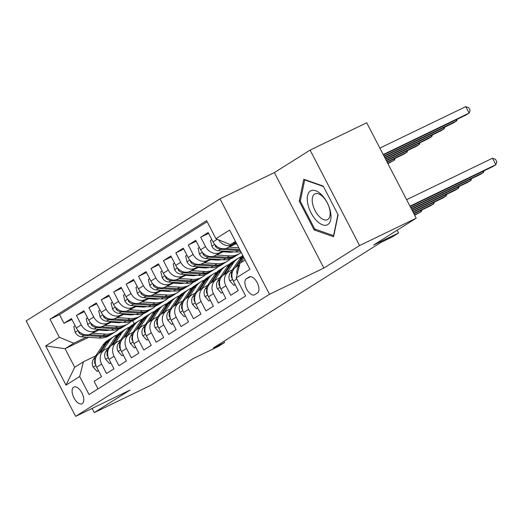 <?xml version="1.0" encoding="UTF-8"?>
<svg xmlns="http://www.w3.org/2000/svg" width="523" height="523" viewBox="0 0 523 523"><rect width="100%" height="100%" fill="white"/><g stroke="black" fill="none" stroke-linecap="round" stroke-linejoin="round"><path stroke-width="0.78" d="M82.222 403.651A9.309 4.674 -115.8 0 0 82.039 393.126A9.309 4.674 -115.8 0 0 73.9 387.013A9.309 4.674 -115.8 0 0 73.665 387.144A9.309 4.674 -115.8 0 0 73.848 397.67A9.309 4.674 -115.8 0 0 81.993 403.782A9.309 4.674 -115.8 0 0 82.222 403.651M220.006 198.845L26.15 320.913L75.626 416.36L269.482 294.292L220.006 198.845L274.372 172.597L323.848 268.051L359.576 245.549L310.1 150.101L274.372 172.597M310.1 150.101L366.728 122.761L416.203 218.209L373.638 245.012L398.559 232.983L397.127 230.225M92.087 408.417L94.264 412.614L150.892 385.268L193.451 358.471L218.372 346.442L224.583 342.526L223.936 341.277M359.576 245.549L416.203 218.209M98.017 388.916L94.088 381.326L101.54 376.632L96.663 367.218L101.632 364.086A11.637 10.048 -122.2 0 1 104.489 349.867A11.637 10.048 -122.2 0 1 105.345 349.397L108.176 348.024M101.632 364.086L106.509 373.5L113.968 368.807L109.085 359.393L114.06 356.261A11.637 10.048 -122.2 0 1 116.917 342.042A11.637 10.048 -122.2 0 1 117.767 341.571L120.604 340.198M114.06 356.261L118.937 365.682L126.396 360.981L121.513 351.567L126.488 348.436A11.637 10.048 -122.2 0 1 129.344 334.217A11.637 10.048 -122.2 0 1 130.194 333.746L133.032 332.38M126.488 348.436L131.365 357.856L138.824 353.156L133.94 343.742L138.909 340.61A11.637 10.048 -122.2 0 1 141.772 326.391A11.637 10.048 -122.2 0 1 142.622 325.921L145.459 324.554M138.909 340.61L143.792 350.031L151.245 345.337L146.368 335.916L151.337 332.791A11.637 10.048 -122.2 0 1 154.2 318.566A11.637 10.048 -122.2 0 1 155.05 318.095L157.881 316.729M151.337 332.791L156.22 342.205L163.673 337.512L158.796 328.091L163.764 324.966A11.637 10.048 -122.2 0 1 166.628 310.74A11.637 10.048 -122.2 0 1 167.478 310.27L170.308 308.903M163.764 324.966L168.648 334.38L176.101 329.686L171.224 320.266L176.192 317.141A11.637 10.048 -122.2 0 1 179.049 302.915A11.637 10.048 -122.2 0 1 179.905 302.444L182.736 301.078M176.192 317.141L181.069 326.555L188.528 321.861L183.645 312.447L188.62 309.315A11.637 10.048 -122.2 0 1 191.477 295.09A11.637 10.048 -122.2 0 1 192.327 294.619L195.164 293.253M188.62 309.315L193.497 318.729L200.956 314.035L196.073 304.621L201.048 301.49A11.637 10.048 -122.2 0 1 203.905 287.264A11.637 10.048 -122.2 0 1 204.755 286.794L207.592 285.427M201.048 301.49L205.925 310.904L213.384 306.21L208.5 296.796L213.469 293.665A11.637 10.048 -122.2 0 1 216.332 279.445A11.637 10.048 -122.2 0 1 217.182 278.968L220.02 277.602M213.469 293.665L218.353 303.079L225.805 298.385L220.928 288.971L225.897 285.839A11.637 10.048 -122.2 0 1 228.76 271.62A11.637 10.048 -122.2 0 1 229.61 271.143L232.441 269.776M225.897 285.839L230.78 295.253L238.233 290.559L233.356 281.145A11.637 10.048 -122.2 0 1 236.213 266.92L239.58 264.801M236.546 243.476L227.44 247.876A11.637 10.048 -122.2 0 1 213.031 241.933L208.147 232.519L200.695 237.213L208.605 233.395M224.393 251.171L215.012 255.701A11.637 10.048 57.8 0 1 200.603 249.759L195.72 240.345L188.267 245.039L196.177 241.221M211.965 258.996L202.584 263.527A11.637 10.048 57.8 0 1 188.175 257.584L183.292 248.164L175.839 252.864L183.75 249.04M199.538 266.822L190.156 271.352A11.637 10.048 57.8 0 1 175.748 265.409L170.871 255.989L163.411 260.689L171.322 256.865M187.116 274.647L177.728 279.177A11.637 10.048 57.8 0 1 163.32 273.235L158.443 263.814L150.984 268.508L158.894 264.69M174.689 282.472L165.307 287.003A11.637 10.048 57.8 0 1 150.899 281.06L146.015 271.64L138.556 276.334L146.466 272.516M162.261 290.298L152.879 294.828A11.637 10.048 57.8 0 1 138.471 288.879L133.587 279.465L126.135 284.159L134.045 280.341M149.833 298.123L140.452 302.654A11.637 10.048 57.8 0 1 126.043 296.704L121.159 287.29L113.707 291.984L121.617 288.166M137.405 305.948L128.024 310.479A11.637 10.048 57.8 0 1 113.615 304.53L108.732 295.116L101.279 299.81L109.189 295.992M124.977 313.774L115.596 318.298A11.637 10.048 57.8 0 1 101.187 312.355L96.31 302.941L88.851 307.635L96.762 303.817M112.55 321.599L103.168 326.123A11.637 10.048 57.8 0 1 88.76 320.181L83.883 310.767L76.423 315.461L84.334 311.643M398.559 232.983L392.342 236.893L381.019 242.358L213.26 347.998L224.583 342.526M249.144 276.994L246.405 278.713A9.015 4.53 -115.8 0 0 246.588 288.912A9.015 4.53 -115.8 0 0 254.472 294.835A9.015 4.53 -115.8 0 0 254.701 294.711L257.434 292.985A9.015 4.53 -115.8 0 0 257.257 282.793A9.015 4.53 -115.8 0 0 249.366 276.87A9.015 4.53 -115.8 0 0 249.144 276.994L249.602 276.772M88.694 337.315L65.074 348.717L74.704 367.29L83.405 361.811L79.692 376.508L89.054 394.564L245.627 295.972L236.265 277.916L239.979 263.219L245.11 259.99M79.692 376.508L66.022 385.111L45.697 345.899L59.367 337.296L50.005 319.239L206.585 220.641L215.94 238.704L229.61 230.094L249.935 269.306L236.265 277.916M114.537 321.73L113.23 322.364M98.801 329.327L95.716 330.824A11.637 10.048 -122.2 0 1 81.307 324.875L76.423 315.461M115.858 321.822L114.55 322.456M100.128 329.418L90.747 333.949L95.716 330.824M126.965 313.911L125.651 314.539M111.229 321.508L108.143 322.998A11.637 10.048 -122.2 0 1 93.735 317.049L88.851 307.635M128.285 314.003L126.978 314.63M139.393 306.086L138.079 306.713M123.657 313.682L120.571 315.173A11.637 10.048 -122.2 0 1 106.162 309.224L101.279 299.81M140.713 306.177L139.406 306.805M151.814 298.26L150.506 298.894M136.085 305.857L132.992 307.347A11.637 10.048 -122.2 0 1 118.584 301.398L113.707 291.984M153.141 298.352L151.827 298.986M164.242 290.435L162.934 291.069M148.512 298.032L145.42 299.522A11.637 10.048 -122.2 0 1 131.012 293.58L126.135 284.159M165.569 290.526L164.255 291.161M176.669 282.61L175.362 283.244M160.94 290.206L157.848 291.697A11.637 10.048 -122.2 0 1 143.439 285.754L138.556 276.334M177.99 282.701L176.682 283.335M189.097 274.784L187.79 275.418M173.361 282.381L170.276 283.871A11.637 10.048 -122.2 0 1 155.867 277.929L150.984 268.508M190.418 274.876L189.11 275.51M201.525 266.959L200.211 267.593M185.789 274.555L182.704 276.046A11.637 10.048 -122.2 0 1 168.295 270.103L163.411 260.689M202.846 267.05L201.538 267.684M213.953 259.133L212.639 259.768M198.217 266.73L195.131 268.221A11.637 10.048 -122.2 0 1 180.723 262.278L175.839 252.864M215.273 259.225L213.966 259.859M226.374 251.308L225.067 251.942M210.645 258.905L207.553 260.395A11.637 10.048 -122.2 0 1 193.144 254.453L188.267 245.039M227.701 251.4L226.387 252.034M223.073 251.079L219.98 252.57A11.637 10.048 -122.2 0 1 205.572 246.627L200.695 237.213M235.5 243.254L232.408 244.744A11.637 10.048 -122.2 0 1 218.562 239.782M207.128 221.7L59.517 314.643L63.996 323.286L71.906 319.468M90.747 333.949A11.637 10.048 57.8 0 1 76.332 328.006L71.455 318.592L63.996 323.286M237.109 274.582A11.637 10.048 -122.2 0 1 239.482 265.2M83.405 361.811L95.748 355.849M235.481 241.417L230.349 244.646L215.94 238.704M235.795 242.018L230.349 244.646M323.848 268.051L269.482 294.292M94.264 412.614L129.992 390.112L75.626 416.36M104.423 329.719L103.116 330.353M132.698 320.723L134.254 323.73M102.109 329.555L100.802 330.19M86.373 337.152L73.776 343.238L65.074 348.717L45.697 345.899M228.76 271.62L223.785 274.745A11.637 10.048 57.8 0 0 220.928 288.971M216.332 279.445L211.364 282.57A11.637 10.048 57.8 0 0 208.5 296.796M203.905 287.264L198.936 290.396A11.637 10.048 57.8 0 0 196.073 304.621M191.477 295.09L186.508 298.221A11.637 10.048 57.8 0 0 183.645 312.447M179.049 302.915L174.081 306.047A11.637 10.048 57.8 0 0 171.224 320.266M166.628 310.74L161.653 313.872A11.637 10.048 57.8 0 0 158.796 328.091M154.2 318.566L149.225 321.697A11.637 10.048 57.8 0 0 146.368 335.916M141.772 326.391L136.804 329.523A11.637 10.048 57.8 0 0 133.94 343.742M129.344 334.217L124.376 337.348A11.637 10.048 57.8 0 0 121.513 351.567M116.917 342.042L111.948 345.173A11.637 10.048 57.8 0 0 109.085 359.393M59.517 314.643L50.005 319.239M59.367 337.296L73.776 343.238M104.489 349.867L99.52 352.999A11.637 10.048 57.8 0 0 96.663 367.218M66.022 385.111L74.704 367.29M303.778 179.252L299.241 201.178L314.14 229.924L333.582 236.742L338.12 214.822L323.221 186.077L303.778 179.252M315.467 229.283L314.14 229.924M300.411 200.61L299.241 201.178M409.947 206.147L495.843 164.68L492.731 166.641L410.137 206.513M406.606 199.701L492.496 158.234L495.843 164.68L496.85 161.914L495.51 159.332L492.496 158.234M233.513 243.117L236.468 243.326M383.398 154.919L465.986 115.047L469.098 113.086L465.751 106.64L379.861 148.107M465.751 106.64L468.771 107.738L470.105 110.32L469.098 113.086L383.209 154.553M327.823 224.55A18.906 9.499 -115.8 0 0 327.208 202.695A18.906 9.499 -115.8 0 0 310.44 191.013A18.906 9.499 -115.8 0 0 311.054 212.868A18.906 9.499 -115.8 0 0 327.823 224.55M327.777 219.477A14.317 7.191 -115.8 0 0 327.496 203.29A14.317 7.191 -115.8 0 0 314.97 193.889A14.317 7.191 -115.8 0 0 314.617 194.085A14.317 7.191 -115.8 0 0 314.898 210.272A14.317 7.191 -115.8 0 0 327.424 219.673A14.317 7.191 -115.8 0 0 327.777 219.477M337.95 214.489L333.569 235.631L314.735 229.022L300.294 201.172L304.693 179.932L323.443 186.508M305.118 179.722L304.693 179.932M239.207 265.037L239.711 264.285M240.737 262.742L243.999 257.852M235.089 284.486L233.761 285.316L229.845 280.936A7.708 6.655 -122.2 0 1 230.055 273.366L239.456 259.251A22.254 19.214 -122.2 0 1 242.803 255.538M410.705 207.611L483.415 172.505L480.304 174.46L410.895 207.977M236.847 266.527L243.313 256.826A22.254 19.214 -122.2 0 1 243.398 256.695M243.084 256.093A22.254 19.214 57.8 0 0 241.816 257.767L235.245 267.632M232.434 271.842L232.415 271.875A7.708 6.655 57.8 0 0 231.486 277.38L232.362 278.628M484.017 170.844L483.415 172.505L482.847 171.413M233.761 285.316L235.167 284.636M226.779 272.862L233.245 263.167A22.254 19.214 -122.2 0 1 238.305 258.205A22.254 19.214 -122.2 0 1 241.633 256.597M222.661 292.311L221.334 293.142L217.418 288.761A7.708 6.655 -122.2 0 1 217.627 281.191L227.028 267.076A22.254 19.214 -122.2 0 1 232.094 262.121L234.454 260.631A22.254 19.214 57.8 0 0 229.394 265.592L222.818 275.458M411.464 209.069L470.988 180.33L467.882 182.285L411.653 209.435M224.419 274.346L230.885 264.651A22.254 19.214 -122.2 0 1 235.945 259.696L238.305 258.205M235.213 260.186A22.254 19.214 57.8 0 0 234.454 260.631M220.006 279.668L219.987 279.7A7.708 6.655 57.8 0 0 219.059 285.205L219.935 286.454M471.596 178.67L470.988 180.33L470.419 179.239M221.334 293.142L222.739 292.462M214.358 280.688L220.817 270.992A22.254 19.214 -122.2 0 1 225.884 266.03A22.254 19.214 -122.2 0 1 229.205 264.422M210.233 300.137L208.912 300.967L204.996 296.587A7.708 6.655 -122.2 0 1 205.199 289.016L214.607 274.902A22.254 19.214 -122.2 0 1 219.667 269.946L222.027 268.456A22.254 19.214 57.8 0 0 216.967 273.418L210.39 283.283M412.222 210.527L458.56 188.156L455.455 190.111L412.412 210.893M211.992 282.172L218.457 272.476A22.254 19.214 -122.2 0 1 223.517 267.521L225.884 266.03M222.785 268.011A22.254 19.214 57.8 0 0 222.027 268.456M207.585 287.493L207.559 287.526A7.708 6.655 57.8 0 0 206.631 293.03L207.507 294.279M459.168 186.495L458.56 188.156L457.991 187.064M208.912 300.967L210.311 300.287M201.93 288.513L208.389 278.818A22.254 19.214 -122.2 0 1 213.456 273.856A22.254 19.214 -122.2 0 1 216.777 272.248M197.805 307.955L196.485 308.792L192.569 304.412A7.708 6.655 -122.2 0 1 192.771 296.835L202.179 282.727A22.254 19.214 -122.2 0 1 207.239 277.772L209.605 276.281A22.254 19.214 57.8 0 0 204.539 281.243L197.962 291.108M412.974 211.992L446.132 195.981L443.027 197.936L413.163 212.351M199.57 289.997L206.029 280.302A22.254 19.214 -122.2 0 1 211.096 275.346L213.456 273.856M210.357 275.837A22.254 19.214 57.8 0 0 209.605 276.281M195.157 295.318L195.138 295.351A7.708 6.655 57.8 0 0 194.203 300.856L195.079 302.098M446.74 194.321L446.132 195.981L445.563 194.889M196.485 308.792L197.884 308.112M211.815 239.599L210.494 240.43L211.926 246.372A7.708 6.655 57.8 0 0 218.333 250.752L235.67 251.955A22.254 19.214 57.8 0 0 240.757 251.596M228.956 247.144L238.802 247.83M235.507 243.98L236.86 244.071M215.13 244.908L215.574 246.686A7.708 6.655 57.8 0 0 220.693 249.268L238.037 250.465A22.254 19.214 57.8 0 0 240.188 250.491M239.691 249.536A22.254 19.214 -122.2 0 1 239.527 249.53L225.465 248.556M384.15 156.384L453.565 122.866L456.671 120.911L383.96 156.017M457.279 119.251L456.671 120.911L456.102 119.819M199.394 247.425L198.067 248.255L199.505 254.198A7.708 6.655 57.8 0 0 205.905 258.578L223.249 259.781A22.254 19.214 57.8 0 0 233.748 257.218L236.108 255.734A22.254 19.214 57.8 0 0 236.841 255.244M216.529 254.969L229.46 255.865A22.254 19.214 57.8 0 0 239.959 253.309A22.254 19.214 57.8 0 0 241.201 252.446M223.086 251.805L229.231 252.23A18.475 15.945 57.8 0 0 233.899 251.831M202.702 252.733L203.146 254.511A7.708 6.655 57.8 0 0 208.265 257.094L225.609 258.29A22.254 19.214 57.8 0 0 236.108 255.734M239.959 253.309L237.599 254.793A22.254 19.214 -122.2 0 1 227.1 257.349L213.044 256.381M384.908 157.841L441.137 130.691L444.243 128.736L384.719 157.475M444.851 127.076L444.243 128.736L443.674 127.645M186.966 255.244L185.645 256.08L187.077 262.023A7.708 6.655 57.8 0 0 193.477 266.403L210.821 267.599A22.254 19.214 57.8 0 0 221.321 265.043L223.681 263.559A22.254 19.214 57.8 0 0 224.413 263.069M204.101 262.794L217.032 263.69A22.254 19.214 57.8 0 0 227.531 261.134A22.254 19.214 57.8 0 0 230.421 258.826M210.658 259.63L216.803 260.055A18.475 15.945 57.8 0 0 221.477 259.656M230.63 252.263A18.475 15.945 57.8 0 0 230.931 251.622M190.274 260.559L190.718 262.33A7.708 6.655 57.8 0 0 195.844 264.919L213.181 266.115A22.254 19.214 57.8 0 0 223.681 263.559M227.531 261.134L225.171 262.618A22.254 19.214 -122.2 0 1 214.672 265.174L200.616 264.207M227.995 251.419A18.475 15.945 -122.2 0 1 227.793 252.132M228.943 252.21A18.475 15.945 57.8 0 0 229.192 251.504M385.667 159.299L428.71 138.517L431.815 136.562L385.477 158.933M432.423 134.901L431.815 136.562L431.246 135.47M174.538 263.069L173.218 263.906L174.649 269.842A7.708 6.655 57.8 0 0 181.056 274.229L198.394 275.425A22.254 19.214 57.8 0 0 208.893 272.869L211.253 271.385A22.254 19.214 57.8 0 0 211.992 270.894M191.673 270.62L204.604 271.515A22.254 19.214 57.8 0 0 215.11 268.959A22.254 19.214 57.8 0 0 217.993 266.652M198.23 267.456L204.375 267.881A18.475 15.945 57.8 0 0 209.05 267.482M218.202 260.088A18.475 15.945 57.8 0 0 218.503 259.447M177.846 268.384L178.291 270.156A7.708 6.655 57.8 0 0 183.416 272.745L200.754 273.941A22.254 19.214 57.8 0 0 211.253 271.385M215.11 268.959L212.743 270.443A22.254 19.214 -122.2 0 1 202.244 272.999L188.188 272.032M215.568 259.245A18.475 15.945 -122.2 0 1 215.371 259.957M216.515 260.036A18.475 15.945 57.8 0 0 216.764 259.33M386.425 160.757L416.282 146.342L419.387 144.387L386.236 160.398M419.995 142.727L419.387 144.387L418.825 143.289M189.503 296.338L195.962 286.643A22.254 19.214 -122.2 0 1 201.028 281.681A22.254 19.214 -122.2 0 1 204.356 280.073M185.377 315.781L184.057 316.618L180.141 312.238A7.708 6.655 -122.2 0 1 180.35 304.661L189.751 290.553A22.254 19.214 -122.2 0 1 194.818 285.597L197.178 284.107A22.254 19.214 57.8 0 0 192.111 289.069L185.534 298.934M413.732 213.449L433.704 203.807L430.599 205.761L413.922 213.815M187.142 297.822L193.602 288.127A22.254 19.214 -122.2 0 1 198.668 283.172L201.028 281.681M197.936 283.656A22.254 19.214 57.8 0 0 197.178 284.107M182.73 303.144L182.71 303.177A7.708 6.655 57.8 0 0 181.775 308.681L182.651 309.923M434.312 202.146L433.704 203.807L433.142 202.708M184.057 316.618L185.456 315.938M162.11 270.894L160.79 271.731L162.222 277.667A7.708 6.655 57.8 0 0 168.628 282.054L185.966 283.25A22.254 19.214 57.8 0 0 196.465 280.694L198.832 279.21A22.254 19.214 57.8 0 0 199.564 278.72M179.245 278.445L192.176 279.341A22.254 19.214 57.8 0 0 202.682 276.785A22.254 19.214 57.8 0 0 205.572 274.477M185.802 275.281L191.948 275.706A18.475 15.945 57.8 0 0 196.622 275.307M205.774 267.913A18.475 15.945 57.8 0 0 206.075 267.273M165.418 276.209L165.863 277.981A7.708 6.655 57.8 0 0 170.988 280.563L188.326 281.766A22.254 19.214 57.8 0 0 198.832 279.21M202.682 276.785L200.322 278.269A22.254 19.214 -122.2 0 1 189.816 280.825L175.761 279.857M203.14 267.07A18.475 15.945 -122.2 0 1 202.944 267.783M204.088 267.861A18.475 15.945 57.8 0 0 204.336 267.155M387.177 162.222L403.854 154.167L406.966 152.213L386.987 161.855M407.567 150.552L406.966 152.213L406.397 151.114M177.075 304.164L183.534 294.462A22.254 19.214 -122.2 0 1 188.6 289.507A22.254 19.214 -122.2 0 1 191.928 287.898M172.95 323.606L171.629 324.443L167.713 320.063A7.708 6.655 -122.2 0 1 167.922 312.486L177.323 298.378A22.254 19.214 -122.2 0 1 182.39 293.423L184.75 291.932A22.254 19.214 57.8 0 0 179.683 296.887L173.106 306.759M414.491 214.907L421.283 211.632L414.68 215.273M174.715 305.648L181.174 295.953A22.254 19.214 -122.2 0 1 186.24 290.997L188.6 289.507M185.508 291.481A22.254 19.214 57.8 0 0 184.75 291.932M170.302 310.969L170.282 311.002A7.708 6.655 57.8 0 0 169.354 316.507L170.223 317.749M421.884 209.971L421.283 211.632L420.714 210.534M171.629 324.443L173.035 323.763M149.683 278.72L148.362 279.55L149.794 285.493A7.708 6.655 57.8 0 0 156.2 289.879L173.538 291.076A22.254 19.214 57.8 0 0 184.044 288.519L186.404 287.035A22.254 19.214 57.8 0 0 187.136 286.545M166.817 286.271L179.755 287.166A22.254 19.214 57.8 0 0 190.254 284.61A22.254 19.214 57.8 0 0 193.144 282.302M173.375 283.106L179.52 283.531A18.475 15.945 57.8 0 0 184.194 283.133M193.347 275.739A18.475 15.945 57.8 0 0 193.654 275.098M152.997 284.035L153.442 285.806A7.708 6.655 57.8 0 0 158.561 288.389L175.898 289.592A22.254 19.214 57.8 0 0 186.404 287.035M190.254 284.61L187.894 286.094A22.254 19.214 -122.2 0 1 177.389 288.65L163.333 287.676M190.712 274.895A18.475 15.945 -122.2 0 1 190.516 275.608M191.66 275.686A18.475 15.945 57.8 0 0 191.908 274.98M387.935 163.679L394.538 160.038L387.746 163.313M395.14 158.377L394.538 160.038L393.969 158.94M164.647 311.989L171.113 302.287A22.254 19.214 -122.2 0 1 176.173 297.332A22.254 19.214 -122.2 0 1 179.5 295.724M160.522 331.432L159.201 332.262L155.285 327.888A7.708 6.655 -122.2 0 1 155.494 320.311L164.895 306.203A22.254 19.214 -122.2 0 1 169.962 301.241L172.322 299.757A22.254 19.214 57.8 0 0 167.255 304.713L160.685 314.584M162.287 313.473L168.746 303.778A22.254 19.214 -122.2 0 1 173.813 298.816L176.173 297.332M173.08 299.306A22.254 19.214 57.8 0 0 172.322 299.757M157.874 318.795L157.854 318.827A7.708 6.655 57.8 0 0 156.926 324.332L157.802 325.574M159.201 332.262L160.607 331.589M137.255 286.545L135.934 287.375L137.366 293.318A7.708 6.655 57.8 0 0 143.773 297.705L161.11 298.901A22.254 19.214 57.8 0 0 171.616 296.345L173.976 294.861A22.254 19.214 57.8 0 0 174.708 294.371M154.396 294.096L167.327 294.992A22.254 19.214 57.8 0 0 177.827 292.429A22.254 19.214 57.8 0 0 180.716 290.128M160.947 290.932L167.099 291.357A18.475 15.945 57.8 0 0 171.766 290.951M180.919 283.564A18.475 15.945 57.8 0 0 181.226 282.923M140.569 291.86L141.014 293.632A7.708 6.655 57.8 0 0 146.133 296.214L163.477 297.417A22.254 19.214 57.8 0 0 173.976 294.861M177.827 292.429L175.466 293.919A22.254 19.214 -122.2 0 1 164.967 296.476L150.905 295.502M178.284 282.721A18.475 15.945 -122.2 0 1 178.088 283.433M179.232 283.512A18.475 15.945 57.8 0 0 179.481 282.806M152.219 319.815L158.685 310.113A22.254 19.214 -122.2 0 1 163.745 305.157A22.254 19.214 -122.2 0 1 167.072 303.549M148.101 339.257L146.773 340.087L142.857 335.714A7.708 6.655 -122.2 0 1 143.067 328.137L152.468 314.029A22.254 19.214 -122.2 0 1 157.534 309.067L159.894 307.583A22.254 19.214 57.8 0 0 154.834 312.538L148.257 322.41M149.859 321.299L156.325 311.603A22.254 19.214 -122.2 0 1 161.385 306.641L163.745 305.157M160.653 307.132A22.254 19.214 57.8 0 0 159.894 307.583M145.446 326.62L145.427 326.653A7.708 6.655 57.8 0 0 144.498 332.157L145.374 333.399M146.773 340.087L148.179 339.414M124.834 294.371L123.506 295.201L124.945 301.143A7.708 6.655 57.8 0 0 131.345 305.53L148.689 306.726A22.254 19.214 57.8 0 0 159.188 304.17L161.548 302.68A22.254 19.214 57.8 0 0 162.28 302.196M141.968 301.921L154.9 302.817A22.254 19.214 57.8 0 0 165.399 300.254A22.254 19.214 57.8 0 0 168.288 297.953M148.525 298.757L154.671 299.182A18.475 15.945 57.8 0 0 159.338 298.777M168.491 291.389A18.475 15.945 57.8 0 0 168.798 290.749M128.142 299.686L128.586 301.457A7.708 6.655 57.8 0 0 133.705 304.04L151.049 305.242A22.254 19.214 57.8 0 0 161.548 302.68M165.399 300.254L163.039 301.745A22.254 19.214 -122.2 0 1 152.539 304.301L138.484 303.327M165.856 290.546A18.475 15.945 -122.2 0 1 165.66 291.252M166.811 291.337A18.475 15.945 57.8 0 0 167.053 290.631M139.798 327.633L146.257 317.938A22.254 19.214 -122.2 0 1 151.324 312.983A22.254 19.214 -122.2 0 1 154.645 311.375M135.673 347.082L134.352 347.913L130.436 343.539A7.708 6.655 -122.2 0 1 130.639 335.962L140.046 321.854A22.254 19.214 -122.2 0 1 145.106 316.892L147.466 315.408A22.254 19.214 57.8 0 0 142.406 320.364L135.83 330.229M137.431 329.124L143.897 319.429A22.254 19.214 -122.2 0 1 148.957 314.467L151.324 312.983M148.225 314.957A22.254 19.214 57.8 0 0 147.466 315.408M133.025 334.445L132.999 334.478A7.708 6.655 57.8 0 0 132.071 339.983L132.947 341.225M134.352 347.913L135.751 347.239M112.406 302.196L111.085 303.026L112.517 308.969A7.708 6.655 57.8 0 0 118.917 313.349L136.261 314.552A22.254 19.214 57.8 0 0 146.76 311.996L149.12 310.505A22.254 19.214 57.8 0 0 149.853 310.015M129.541 309.747L142.472 310.636A22.254 19.214 57.8 0 0 152.971 308.08A22.254 19.214 57.8 0 0 155.861 305.778M136.098 306.576L142.243 307.001A18.475 15.945 57.8 0 0 146.911 306.602M156.07 299.215A18.475 15.945 57.8 0 0 156.37 298.574M115.714 307.511L116.158 309.283A7.708 6.655 57.8 0 0 121.284 311.865L138.621 313.068A22.254 19.214 57.8 0 0 149.12 310.505M152.971 308.08L150.611 309.57A22.254 19.214 -122.2 0 1 140.112 312.126L126.056 311.152M153.435 298.372A18.475 15.945 -122.2 0 1 153.232 299.078M154.383 299.163A18.475 15.945 57.8 0 0 154.631 298.456M127.37 335.459L133.829 325.764A22.254 19.214 -122.2 0 1 138.896 320.808A22.254 19.214 -122.2 0 1 142.217 319.2M123.245 354.908L121.924 355.738L118.008 351.364A7.708 6.655 -122.2 0 1 118.211 343.788L127.619 329.68A22.254 19.214 -122.2 0 1 132.679 324.718L135.039 323.234A22.254 19.214 57.8 0 0 129.979 328.189L123.402 338.054M125.01 336.949L131.469 327.248A22.254 19.214 -122.2 0 1 136.536 322.292L138.896 320.808M135.797 322.783A22.254 19.214 57.8 0 0 135.039 323.234M120.597 342.271L120.578 342.304A7.708 6.655 57.8 0 0 119.643 347.808L120.519 349.05M121.924 355.738L123.323 355.065M99.978 310.021L98.657 310.852L100.089 316.794A7.708 6.655 57.8 0 0 106.496 321.174L123.833 322.377A22.254 19.214 57.8 0 0 134.333 319.821L136.693 318.33A22.254 19.214 57.8 0 0 137.431 317.84M117.113 317.572L130.044 318.461A22.254 19.214 57.8 0 0 140.55 315.905A22.254 19.214 57.8 0 0 143.433 313.604M123.67 314.401L129.815 314.826A18.475 15.945 57.8 0 0 134.489 314.428M143.642 307.04A18.475 15.945 57.8 0 0 143.943 306.4M103.286 315.336L103.731 317.108A7.708 6.655 57.8 0 0 108.856 319.69L126.193 320.887A22.254 19.214 57.8 0 0 136.693 318.33M140.55 315.905L138.183 317.396A22.254 19.214 -122.2 0 1 127.684 319.952L113.628 318.978M141.007 306.197A18.475 15.945 -122.2 0 1 140.811 306.903M141.955 306.981A18.475 15.945 57.8 0 0 142.204 306.275M114.942 343.284L121.401 333.589A22.254 19.214 -122.2 0 1 126.468 328.634A22.254 19.214 -122.2 0 1 129.796 327.025M110.817 362.733L109.497 363.563L105.581 359.19A7.708 6.655 -122.2 0 1 105.79 351.613L115.191 337.498A22.254 19.214 -122.2 0 1 120.251 332.543L122.617 331.059A22.254 19.214 57.8 0 0 117.551 336.014L110.974 345.88M112.582 344.775L119.041 335.073A22.254 19.214 -122.2 0 1 124.108 330.118L126.468 328.634M123.376 330.608A22.254 19.214 57.8 0 0 122.617 331.059M108.169 350.096L108.15 350.122A7.708 6.655 57.8 0 0 107.215 355.633L108.091 356.876M109.497 363.563L110.896 362.89M87.55 317.847L86.23 318.677L87.661 324.62A7.708 6.655 57.8 0 0 94.068 329L111.406 330.203A22.254 19.214 57.8 0 0 121.905 327.646L124.271 326.156A22.254 19.214 57.8 0 0 125.004 325.666M104.685 325.391L117.616 326.287A22.254 19.214 57.8 0 0 128.122 323.73A22.254 19.214 57.8 0 0 131.012 321.429M111.242 322.227L117.387 322.652A18.475 15.945 57.8 0 0 122.062 322.253M131.214 314.866A18.475 15.945 57.8 0 0 131.515 314.225M90.858 323.155L91.303 324.933A7.708 6.655 57.8 0 0 96.428 327.516L113.766 328.712A22.254 19.214 57.8 0 0 124.271 326.156M128.122 323.73L125.762 325.221A22.254 19.214 -122.2 0 1 115.256 327.777L101.201 326.803M128.58 314.022A18.475 15.945 -122.2 0 1 128.383 314.728M129.527 314.807A18.475 15.945 57.8 0 0 129.776 314.101M102.515 351.11L108.974 341.414A22.254 19.214 -122.2 0 1 114.04 336.459A22.254 19.214 -122.2 0 1 117.368 334.844M98.389 370.559L97.069 371.389L93.153 367.009A7.708 6.655 -122.2 0 1 93.362 359.438L102.763 345.324A22.254 19.214 -122.2 0 1 107.83 340.368L110.19 338.884A22.254 19.214 57.8 0 0 105.123 343.84L98.546 353.705M100.154 352.6L106.614 342.898A22.254 19.214 -122.2 0 1 111.68 337.943L114.04 336.459M110.948 338.433A22.254 19.214 57.8 0 0 110.19 338.884M95.742 357.915L95.722 357.948A7.708 6.655 57.8 0 0 94.794 363.452L95.663 364.701M97.069 371.389L98.474 370.709M75.122 325.672L73.802 326.502L75.234 332.445A7.708 6.655 57.8 0 0 81.64 336.825L98.978 338.028A22.254 19.214 57.8 0 0 109.484 335.465L111.844 333.981A22.254 19.214 57.8 0 0 112.576 333.491M92.257 333.216L105.195 334.112A22.254 19.214 57.8 0 0 115.694 331.556A22.254 19.214 57.8 0 0 118.584 329.255M98.814 330.052L104.96 330.477A18.475 15.945 57.8 0 0 109.634 330.078M118.786 322.684A18.475 15.945 57.8 0 0 119.094 322.05M78.43 330.981L78.875 332.759A7.708 6.655 57.8 0 0 84 335.341L101.338 336.537A22.254 19.214 57.8 0 0 111.844 333.981M115.694 331.556L113.334 333.04A22.254 19.214 -122.2 0 1 102.828 335.603L88.773 334.628M116.152 321.848A18.475 15.945 -122.2 0 1 115.956 322.554M117.1 322.632A18.475 15.945 57.8 0 0 117.348 321.926M103.168 326.123L108.143 322.998M115.596 318.298L120.571 315.173M128.024 310.479L132.992 307.347M140.452 302.654L145.42 299.522M152.879 294.828L157.848 291.697M165.307 287.003L170.276 283.871M177.728 279.177L182.704 276.046M190.156 271.352L195.131 268.221M202.584 263.527L207.553 260.395M215.012 255.701L219.98 252.57M227.44 247.876L232.408 244.744M213.031 241.933L217.28 239.253M76.332 328.006L81.307 324.875M88.76 320.181L93.735 317.049M101.187 312.355L106.162 309.224M113.615 304.53L118.584 301.398M126.043 296.704L131.012 293.58M138.471 288.879L143.439 285.754M150.899 281.06L155.867 277.929M163.32 273.235L168.295 270.103M175.748 265.409L180.723 262.278M188.175 257.584L193.144 254.453M200.603 249.759L205.572 246.627M233.356 281.145L236.814 278.968M250.694 276.641L246.405 278.713M229.943 281.047L232.598 279.38M239.456 259.251L241.816 257.767M230.055 273.366L232.415 271.875M232.035 277.118L231.486 277.38M217.516 288.873L220.17 287.205M230.885 264.651L233.245 263.167M227.028 267.076L229.394 265.592M217.627 281.191L219.987 279.7M219.608 284.943L219.059 285.205M205.088 296.698L207.742 295.031M218.457 272.476L220.817 270.992M214.607 274.902L216.967 273.418M205.199 289.016L207.559 287.526M207.18 292.769L206.631 293.03M192.667 304.523L195.314 302.856M206.029 280.302L208.389 278.818M202.179 282.727L204.539 281.243M192.771 296.835L195.138 295.351M194.752 300.594L194.203 300.856M214.718 244.444L211.893 246.222M238.037 250.465L235.67 251.955M220.693 249.268L218.333 250.752M216.542 246.215L215.574 246.686M202.29 252.269L199.466 254.047M225.609 258.29L223.249 259.781M229.46 255.865L227.1 257.349M208.265 257.094L205.905 258.578M204.114 254.041L203.146 254.511M189.862 260.094L187.038 261.873M213.181 266.115L210.821 267.599M217.032 263.69L214.672 265.174M195.844 264.919L193.477 266.403M191.686 261.866L190.718 262.33M177.434 267.92L174.61 269.698M200.754 273.941L198.394 275.425M204.604 271.515L202.244 272.999M183.416 272.745L181.056 274.229M179.258 269.691L178.291 270.156M180.239 312.349L182.887 310.682M193.602 288.127L195.962 286.643M189.751 290.553L192.111 289.069M180.35 304.661L182.71 303.177M182.324 308.42L181.775 308.681M165.007 275.745L162.182 277.523M188.326 281.766L185.966 283.25M192.176 279.341L189.816 280.825M170.988 280.563L168.628 282.054M166.83 277.517L165.863 277.981M167.811 320.174L170.459 318.5M181.174 295.953L183.534 294.462M177.323 298.378L179.683 296.887M167.922 312.486L170.282 311.002M169.897 316.238L169.354 316.507M152.579 283.571L149.761 285.349M175.898 289.592L173.538 291.076M179.755 287.166L177.389 288.65M158.561 288.389L156.2 289.879M154.403 285.342L153.442 285.806M155.383 327.999L158.038 326.326M168.746 303.778L171.113 302.287M164.895 306.203L167.255 304.713M155.494 320.311L157.854 318.827M157.475 324.064L156.926 324.332M140.151 291.396L137.333 293.174M163.477 297.417L161.11 298.901M167.327 294.992L164.967 296.476M146.133 296.214L143.773 297.705M141.981 293.168L141.014 293.632M142.956 335.825L145.61 334.151M156.325 311.603L158.685 310.113M152.468 314.029L154.834 312.538M143.067 328.137L145.427 326.653M145.048 331.889L144.498 332.157M127.73 299.221L124.905 300.993M151.049 305.242L148.689 306.726M154.9 302.817L152.539 304.301M133.705 304.04L131.345 305.53M129.554 300.993L128.586 301.457M130.528 343.65L133.182 341.977M143.897 319.429L146.257 317.938M140.046 321.854L142.406 320.364M130.639 335.962L132.999 334.478M132.62 339.715L132.071 339.983M115.302 307.047L112.478 308.818M138.621 313.068L136.261 314.552M142.472 310.636L140.112 312.126M121.284 311.865L118.917 313.349M117.126 308.818L116.158 309.283M118.106 351.469L120.754 349.802M131.469 327.248L133.829 325.764M127.619 329.68L129.979 328.189M118.211 343.788L120.578 342.304M120.192 347.54L119.643 347.808M102.874 314.872L100.05 316.644M126.193 320.887L123.833 322.377M130.044 318.461L127.684 319.952M108.856 319.69L106.496 321.174M104.698 316.637L103.731 317.108M105.679 359.294L108.326 357.627M119.041 335.073L121.401 333.589M115.191 337.498L117.551 336.014M105.79 351.613L108.15 350.122M107.764 355.365L107.215 355.633M90.446 322.691L87.622 324.469M113.766 328.712L111.406 330.203M117.616 326.287L115.256 327.777M96.428 327.516L94.068 329M92.27 324.463L91.303 324.933M93.251 367.12L95.899 365.453M106.614 342.898L108.974 341.414M102.763 345.324L105.123 343.84M93.362 359.438L95.722 357.948M95.336 363.191L94.794 363.452M78.019 330.516L75.201 332.295M101.338 336.537L98.978 338.028M105.195 334.112L102.828 335.603M84 335.341L81.64 336.825M79.842 332.288L78.875 332.759"/></g></svg>
